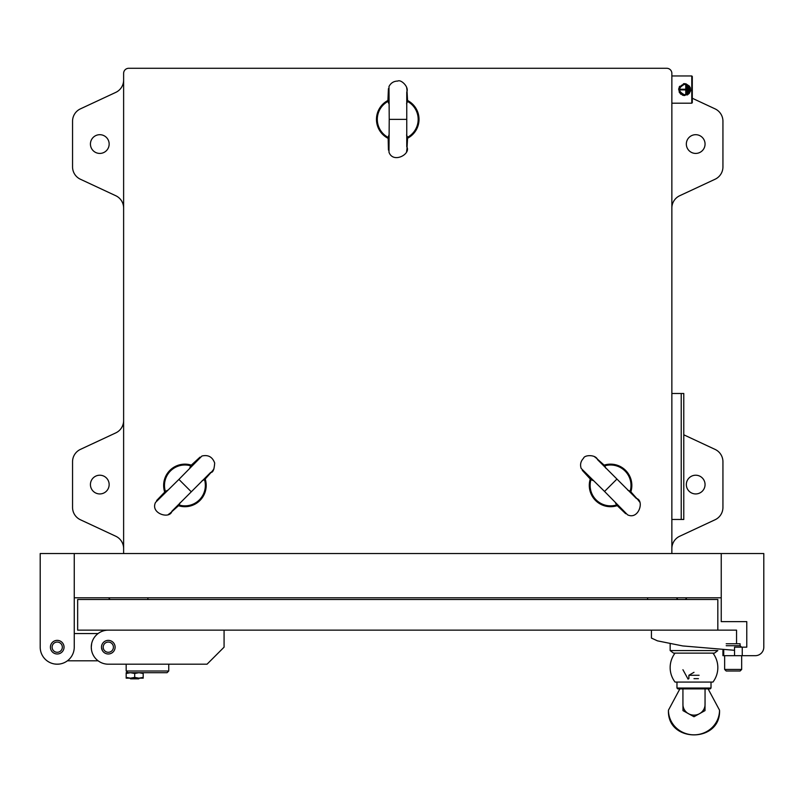 <?xml version="1.0" encoding="UTF-8"?>
<svg xmlns="http://www.w3.org/2000/svg" width="804" height="804" viewBox="0 0 804 804"><rect width="100%" height="100%" fill="white"/><g stroke="black" fill="none" stroke-linecap="round" stroke-linejoin="round"><path stroke-width="1.21" d="M684.626 95.535C692.314 91.566 692.314 87.586 684.626 83.616C676.948 87.586 676.948 91.566 684.626 95.535L683.45 95.415M685.812 83.737L689.571 86.249M690.123 87.274L690.475 88.4M690.586 89.787L690.505 90.561M690.475 90.751L690.123 91.877M689.571 92.902L688.837 93.797M688.093 94.42L687.008 95.043M683.601 94.751L681.742 93.998M680.918 93.324L679.752 91.606M679.35 89.576L680.908 85.827M681.691 85.184L684.626 84.299C677.822 87.817 677.822 91.334 684.626 94.852C691.44 91.334 691.44 87.807 684.626 84.299L685.671 84.4M692.294 102.681L691.782 103.193L691.782 75.958L692.294 76.46L692.294 102.681M671.863 553.534L671.863 73.405L671.863 75.958L691.782 75.958M671.863 103.193L691.782 103.193M686.445 94.108L686.445 85.043L685.762 85.043L685.762 89.234L679.852 89.234L679.852 89.917L685.762 89.917L685.762 94.108L686.445 94.108M687.129 92.912L687.129 86.239L687.802 86.239L687.802 92.912L687.129 92.912M689.169 91.053L689.169 88.098L688.485 88.098L688.485 91.053L689.169 91.053M689.802 90.611L689.018 92.51M686.505 94.51L684.626 94.852M683.139 95.344L682.335 95.073M681.169 94.42L680.425 93.797M679.681 92.902L679.129 91.867M678.666 89.556L678.787 88.41M679.129 87.274L679.681 86.249M683.45 83.737L684.626 83.616M108.691 597.794A5.95 5.95 0 0 0 110.178 599.503A5.95 5.95 0 0 1 108.691 597.794M686.797 597.794A5.95 5.95 0 0 1 685.309 599.503A5.95 5.95 0 0 0 686.797 597.794M677.993 599.503A5.95 5.95 0 0 1 676.506 597.794M717.831 630.145L717.831 599.503L77.656 599.503L77.656 630.145L736.554 630.145L736.554 643.763M721.238 597.794L721.238 621.633L746.775 621.633L746.775 647.17L742.253 647.17L742.253 655.682L755.288 655.682A8.512 8.512 0 0 0 763.8 647.17L763.8 553.534L74.249 553.534L74.249 597.794L721.238 597.794L721.238 553.534M742.253 655.682L722.937 655.682L722.937 650.396M734.544 655.682L734.544 647.17L742.253 647.17M671.863 393.488L683.782 393.488L683.782 519.474L671.863 519.474M139.434 678.164L138.76 678.837L130.63 678.837L129.946 678.164M705.058 698.354L705.007 710.615L693.993 716.736L682.988 710.625L682.928 698.354M651.431 630.145L651.431 638.074L657.451 640.848L682.717 645.934L734.544 650.305M699.098 675.27L688.887 675.27L688.887 678.666L688.093 678.666M693.993 672.315L688.887 675.27M693.993 678.666L698.415 678.666M677.822 688.887L676.968 688.033L711.017 688.033L710.173 688.887L677.822 688.887M693.993 682.073L675.048 682.073A23.839 23.839 0 0 1 675.048 653.129M682.928 688.887L682.928 704.435A11.065 10.693 0 0 0 693.993 715.128A11.065 10.693 0 0 0 705.058 704.435L705.058 688.887M688.093 679.149L682.928 669.722M675.048 682.073L712.937 682.073L711.017 682.073L711.017 688.033M712.937 682.073A23.839 23.839 0 0 0 712.937 653.129M673.561 653.129L670.154 650.577L717.831 650.577L714.424 653.129L673.561 653.129M741.67 669.441L740.102 671.008L726.203 671.008L724.645 669.441L741.67 669.441L741.67 655.682M741.549 647.17L740.102 645.723L726.203 645.723M740.102 645.723L740.102 643.763L726.203 643.763M737.047 643.763L738.042 643.763M735.951 643.763L730.354 643.763M224.075 630.145L224.075 647.17L207.05 664.194L108.299 664.194L126.178 664.194L126.178 671.008L168.75 671.008L167.041 672.707L126.178 672.707L126.178 677.4L130.439 678.164L134.69 677.4L138.951 678.164L143.202 677.4L143.202 678.164L143.202 672.707L143.202 673.471L138.951 672.707L134.69 673.471L134.69 677.4M126.178 672.707L126.178 673.471L130.439 672.707L134.69 673.471M126.178 678.164L126.178 677.4L126.178 678.164L143.202 678.164M388.935 103.756L387.88 101.334L388.422 88.671M406.261 119.374L389.226 119.374L388.985 152.197C393.055 163.915 411.377 154.026 406.754 146.75L406.754 91.998C409.316 87.063 400.915 79.144 397.829 81.053C393.759 81.124 390.814 82.953 388.985 86.541L389.226 119.374M406.553 134.982L407.608 137.414L406.844 150.911M388.151 101.324A20.432 20.432 0 0 0 388.151 137.414L388.935 134.982M387.9 100.55A21.236 21.236 0 0 0 387.9 138.187M388.422 150.067L388.151 137.414M406.844 87.837L407.608 101.334L406.553 103.756M407.326 137.414A20.432 20.432 0 0 0 407.326 101.324M407.588 138.187A21.236 21.236 0 0 0 407.588 100.55M189.724 468.159L190.699 465.697L200.035 457.124M190.94 491.445L178.9 479.405L155.514 502.45C150.117 513.605 170.046 519.575 171.935 511.163L210.648 472.44C212.899 472.752 214.236 469.606 214.678 463.014C212.437 456.903 208.196 454.572 201.935 456.019L178.9 479.405M180.116 502.701L179.141 505.153L169.051 514.158M190.9 465.888A20.432 20.432 0 0 0 165.383 491.405L167.644 490.239M191.262 465.154A21.236 21.236 0 0 0 164.649 491.777M156.619 500.54L165.383 491.405M213.653 469.556L204.648 479.646L202.186 480.621M178.94 504.962A20.432 20.432 0 0 0 204.457 479.445M178.578 505.696A21.236 21.236 0 0 0 205.191 479.083M593.292 480.621L590.839 479.646L582.267 470.31M616.588 479.405L604.548 491.445L627.582 514.831C638.748 520.238 644.718 500.299 636.296 498.41L597.583 459.697C595.905 454.401 584.367 454.732 583.533 458.28C580.709 461.205 579.915 464.581 581.161 468.41L604.548 491.445M627.834 490.239L630.296 491.204L639.301 501.294M591.03 479.445A20.432 20.432 0 0 0 616.547 504.962L615.372 502.701M590.297 479.083A21.236 21.236 0 0 0 616.909 505.696M625.683 513.726L616.547 504.962M594.699 456.692L604.789 465.697L605.764 468.159M630.105 491.405A20.432 20.432 0 0 0 604.588 465.888M630.838 491.777A21.236 21.236 0 0 0 604.226 465.154M407.588 138.238A21.286 21.286 0 0 0 407.588 100.5M387.9 100.5A21.286 21.286 0 0 0 387.9 138.238M178.538 505.726A21.286 21.286 0 0 0 205.221 479.043M191.302 465.124A21.286 21.286 0 0 0 164.619 491.807M630.869 491.807A21.286 21.286 0 0 0 604.186 465.124M590.267 479.043A21.286 21.286 0 0 0 616.949 505.726M695.701 493.937A9.367 9.367 0 0 0 705.058 484.571A9.367 9.367 0 0 0 695.701 475.214A9.367 9.367 0 0 0 686.335 484.571A9.367 9.367 0 0 0 695.701 493.937M695.701 153.423A9.367 9.367 0 0 0 705.058 144.057A9.367 9.367 0 0 0 695.701 134.69A9.367 9.367 0 0 0 686.335 144.057A9.367 9.367 0 0 0 695.701 153.423M99.786 153.423A9.367 9.367 0 0 0 109.153 144.057A9.367 9.367 0 0 0 99.786 134.69A9.367 9.367 0 0 0 90.43 144.057A9.367 9.367 0 0 0 99.786 153.423M99.786 493.937A9.367 9.367 0 0 0 109.153 484.571A9.367 9.367 0 0 0 99.786 475.214A9.367 9.367 0 0 0 90.43 484.571A9.367 9.367 0 0 0 99.786 493.937M671.863 73.405A5.105 5.105 0 0 0 666.757 68.29L128.73 68.29A5.105 5.105 0 0 0 123.625 73.405L123.625 80.048A13.618 13.618 0 0 1 115.766 92.39L80.41 108.872A13.618 13.618 0 0 0 72.551 121.223L72.551 166.9A13.618 13.618 0 0 0 80.41 179.242L115.766 195.724A13.618 13.618 0 0 1 123.625 208.065M123.625 420.562A13.618 13.618 0 0 1 115.766 432.904L80.41 449.396A13.618 13.618 0 0 0 72.551 461.737L72.551 507.414A13.618 13.618 0 0 0 80.41 519.756L115.766 536.238A13.618 13.618 0 0 1 123.625 548.589M671.863 548.589A13.618 13.618 0 0 1 679.722 536.238L715.078 519.756A13.618 13.618 0 0 0 722.937 507.414L722.937 461.737A13.618 13.618 0 0 0 715.078 449.396L683.782 434.803M671.863 208.065A13.618 13.618 0 0 1 679.722 195.724L715.078 179.242A13.618 13.618 0 0 0 722.937 166.9L722.937 121.223A13.618 13.618 0 0 0 715.078 108.872L692.294 98.249M123.625 73.405L123.625 553.534M108.299 652.285A5.105 5.105 0 0 0 113.414 647.17A5.105 5.105 0 0 0 108.299 642.064A5.105 5.105 0 0 0 103.193 647.17A5.105 5.105 0 0 0 108.299 652.285M102.47 650.687L101.525 647.803M102.51 643.602L102.229 644.104M101.736 648.959L101.605 648.406M91.465 649.702L91.274 647.17A17.025 17.025 0 0 0 108.299 664.194L126.178 664.194L108.299 664.194M108.299 653.984A6.814 6.814 0 0 0 115.113 647.17A6.814 6.814 0 0 0 108.299 640.366A6.814 6.814 0 0 0 101.495 647.17A6.814 6.814 0 0 0 108.299 653.984M57.225 652.285A5.105 5.105 0 0 0 62.33 647.17A5.105 5.105 0 0 0 57.225 642.064A5.105 5.105 0 0 0 52.119 647.17A5.105 5.105 0 0 0 57.225 652.285M40.2 626.738L40.2 647.17A17.025 17.025 0 0 0 57.225 664.194L55.235 664.084M54.511 653.421L53.727 653.019M54.692 664.014L57.225 664.194A17.025 17.025 0 0 0 74.249 647.17L74.249 597.794M56.521 664.184L59.215 664.084M58.602 664.144L57.928 664.184M57.225 640.366A6.814 6.814 0 0 1 64.039 647.17A6.814 6.814 0 0 1 57.225 653.984A6.814 6.814 0 0 1 50.411 647.17A6.814 6.814 0 0 1 57.225 640.366M98.088 633.552L74.249 633.552L74.249 626.738M40.2 647.17L40.2 553.534L74.249 553.534M67.446 660.798L98.088 660.798M108.299 630.145A17.025 17.025 0 0 0 91.274 647.17L91.656 643.602M168.75 671.008L168.75 664.194M126.178 671.008L127.886 672.707M59.747 664.014L59.225 664.084L59.747 664.014M207.05 664.194L204.497 664.194M647.602 597.794L647.602 599.503M147.886 597.794L147.886 599.503M723.731 650.436L723.731 655.682M681.229 393.488L681.229 519.474M719.53 710.173A25.537 24.673 180 0 1 693.993 734.836A25.537 24.673 -0 0 1 668.456 710.173C666.888 743.117 721.098 743.117 719.53 710.173L708.113 688.887M679.872 688.887L668.456 710.173M676.968 682.073L676.968 688.033M670.154 643.743L670.154 650.577M724.645 669.441L724.645 655.682M407.025 90.219L406.583 87.123M407.025 148.519L406.583 151.624M212.095 471.375L213.975 468.873M170.87 512.6L168.368 514.48M596.518 458.26L594.015 456.37M637.743 499.475L639.622 501.977"/></g></svg>
